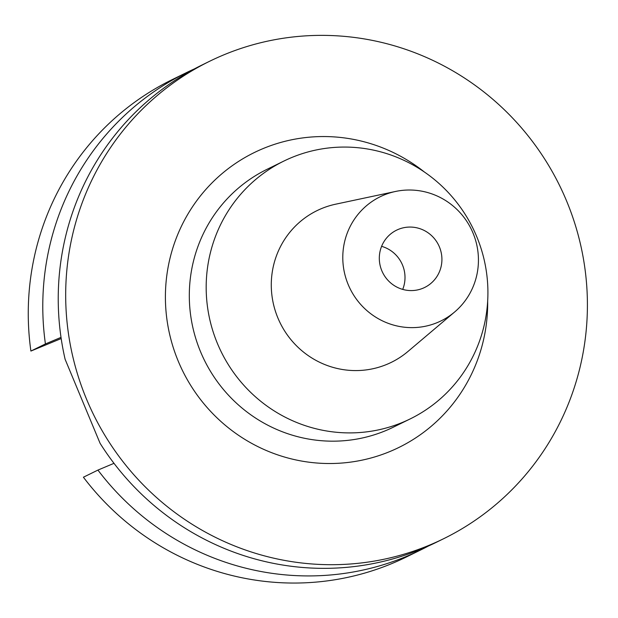 <?xml version="1.0" encoding="UTF-8"?>
<svg xmlns="http://www.w3.org/2000/svg" width="618" height="618" viewBox="0 0 618 618"><rect width="100%" height="100%" fill="white"/><g stroke="black" fill="none" stroke-linecap="round" stroke-linejoin="round"><path stroke-width="0.93" d="M381.6 246.335A31.904 31.155 -116.1 0 1 402.712 289.402M398.355 229.371A31.904 31.155 63.9 0 0 396.571 230.174A31.904 31.155 63.9 0 0 382.21 271.634A31.904 31.155 63.9 0 0 422.874 288.274A31.904 31.155 63.9 0 0 424.651 287.47A31.904 31.155 63.9 0 0 439.019 246.01A31.904 31.155 63.9 0 0 398.355 229.371M437.173 322.627A69.123 67.509 -116.1 0 1 348.204 284.581A69.123 67.509 -116.1 0 1 384.048 195.01A69.123 67.509 -116.1 0 1 395.512 191.464A69.123 67.509 -116.1 0 1 471.233 229.1A69.123 67.509 -116.1 0 1 454.609 312.013A69.123 67.509 -116.1 0 1 437.173 322.627M454.609 312.013L407.926 351.495A84.465 82.495 63.9 0 1 386.621 364.466A84.465 82.495 -116.1 0 1 277.899 317.976A84.465 82.495 -116.1 0 1 321.708 208.521A84.465 82.495 63.9 0 1 335.713 204.179L395.512 191.464M291.881 157.459A143.561 140.216 -116.1 0 1 474.871 232.345A143.561 140.216 -116.1 0 1 410.244 418.888A143.561 140.216 -116.1 0 1 402.218 422.511A143.561 140.216 -116.1 0 1 219.228 347.625A143.561 140.216 -116.1 0 1 283.855 161.074A143.561 140.216 -116.1 0 1 291.881 157.459M283.855 161.074L266.976 169.347A143.561 140.216 63.9 0 0 202.356 355.898A143.561 140.216 63.9 0 0 385.338 430.785A143.561 140.216 63.9 0 0 393.372 427.162L410.244 418.888M424.427 172.043A164.226 160.394 63.9 0 0 263.438 148.436A164.226 160.394 63.9 0 0 178.27 361.236A164.226 160.394 63.9 0 0 389.649 451.634A164.226 160.394 63.9 0 0 487.672 301.051M428.707 545.455A265.856 259.653 -116.1 0 1 89.842 406.775A265.856 259.653 -116.1 0 1 209.517 61.321A265.856 259.653 -116.1 0 1 224.388 54.616A265.856 259.653 -116.1 0 1 563.253 193.295A265.856 259.653 -116.1 0 1 443.57 538.749A265.856 259.653 -116.1 0 1 428.707 545.455M209.517 61.321L202.071 64.975A265.856 259.653 63.9 0 0 65.122 359.313L100.085 443.307A265.856 259.653 63.9 0 0 421.26 549.101A265.856 259.653 63.9 0 0 436.13 542.395L443.57 538.749M61.19 338.556L30.9 351.063L45.423 343.948L61.02 337.374M45.423 343.948A265.856 259.653 -116.1 0 1 186.613 72.545L172.098 79.668A265.856 259.653 63.9 0 0 30.9 351.063M97.93 470.089L83.407 477.212A265.856 259.653 63.9 0 0 391.287 563.801A265.856 259.653 63.9 0 0 406.15 557.096L420.673 549.974A265.856 259.653 -116.1 0 1 405.802 556.679A265.856 259.653 -116.1 0 1 97.93 470.089L113.998 463.322M428.336 546.057A265.856 259.653 -116.1 0 1 420.673 549.974M186.613 72.545A265.856 259.653 -116.1 0 1 194.407 68.892"/></g></svg>
